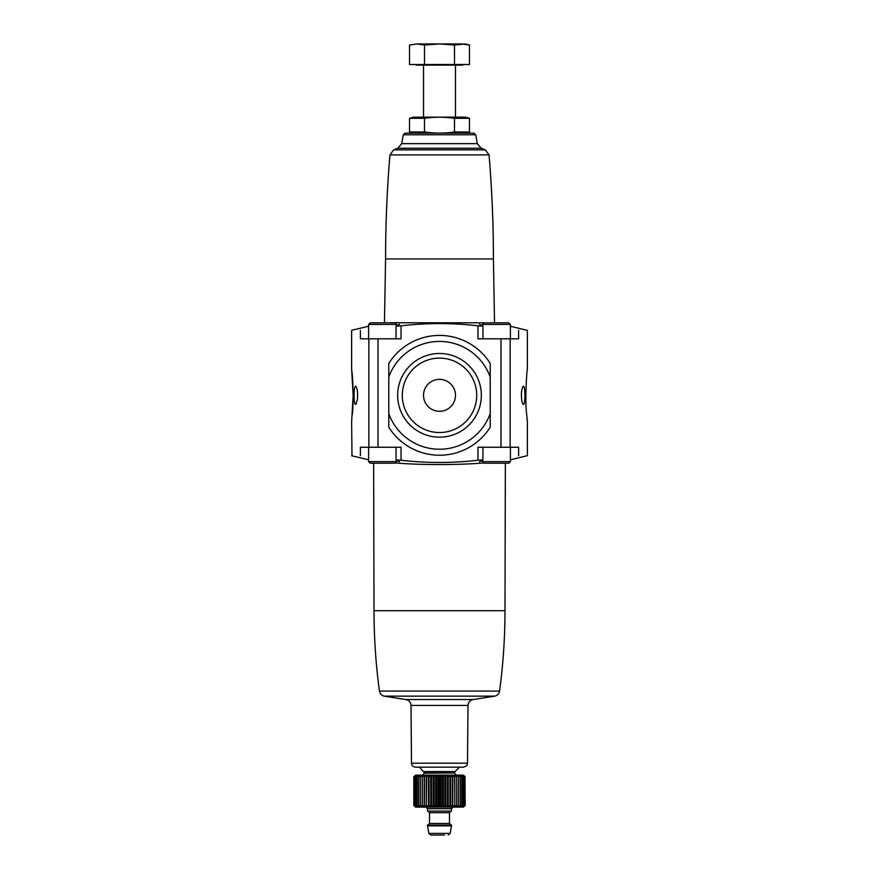 <?xml version="1.0" encoding="UTF-8"?>
<svg xmlns="http://www.w3.org/2000/svg" width="879" height="879" viewBox="0 0 879 879"><rect width="100%" height="100%" fill="white"/><g stroke="black" fill="none" stroke-linecap="round" stroke-linejoin="round"><path stroke-width="1.32" d="M357.412 399.44C357.885 393.067 357.423 388.771 356.006 386.529C353.435 383.255 353.435 407.395 356.006 404.131L357.412 399.44M351.996 455.751L351.633 421.601L353.149 395.33L351.633 369.059L351.633 330.317L368.609 326.23M351.842 370.938C352.94 377.684 353.787 402.538 352.325 414.668M360.39 455.718C348.732 455.772 348.732 455.772 360.39 455.718L360.39 447.246L401.044 447.246L401.044 460.244C396.627 459.816 395.231 459.926 396.858 460.563L399.604 461.783M360.39 330.339C348.732 330.295 348.732 330.295 360.39 330.339L360.39 338.811L401.044 338.811L401.044 325.812A334.624 334.624 0 0 1 477.956 325.812L477.956 338.811L518.61 338.811L518.61 330.339C530.268 330.295 530.268 330.295 518.61 330.339M522.159 402.362L522.994 404.131C525.565 407.395 525.565 383.277 522.994 386.518C521.203 390.188 520.928 395.473 522.159 402.362M401.044 460.244A334.624 334.624 0 0 0 477.956 460.244L477.956 447.246L518.61 447.246L518.61 455.718C530.268 455.772 530.268 455.772 518.61 455.718M527.004 455.751L510.391 459.827M510.391 326.23L527.004 330.317M527.367 330.317L527.367 369.059C527.015 368.543 524.741 398.418 526.576 413.416L527.367 421.601L527.367 455.751M374.014 610.707L504.986 610.707C504.975 637.627 503.173 664.414 499.569 691.081L379.431 691.081C375.827 664.414 374.025 637.627 374.014 610.707L373.63 463.222L370.202 463.222L394.968 463.222L396.561 461.629L368.609 461.629L370.202 463.222M499.876 463.222L492.954 463.222M510.391 447.246L510.391 461.629L508.798 463.222L484.032 463.222L482.439 461.629L482.439 460.475M508.798 463.222L505.37 463.222L504.986 610.707M396.044 447.246L396.044 460.178L396.858 460.563M477.956 460.244C482.373 459.816 483.769 459.926 482.142 460.563L482.934 460.178L482.956 447.246M482.142 460.563L479.396 461.783M395.847 462.958C419.503 465.079 459.519 465.079 483.153 462.958M485.329 149.848A121.807 121.807 0 0 0 481.154 148.243L397.846 148.243L393.671 149.848L485.329 149.848L489.043 154.891C491.954 189.512 493.416 224.2 493.416 258.942L385.584 258.942L384.464 322.835M490.13 322.835L389.935 322.747M399.604 324.274L396.858 325.505C395.231 326.142 396.627 326.241 401.044 325.812M482.956 338.811L482.956 325.889L479.396 324.274M482.142 325.505C483.769 326.142 482.373 326.241 477.956 325.812M396.044 338.811L396.044 325.889L396.858 325.505M405.23 133.136L403.263 134.784L475.737 134.784L473.77 133.136L405.23 133.136L465.266 133.136L469.474 132.004L454.487 132.004C444.62 133.421 434.633 133.421 424.513 132.004L409.526 132.004L409.526 118.291L424.513 118.291C434.38 116.874 444.367 116.874 454.487 118.291L469.474 118.291L469.474 132.004L466.474 132.674M403.263 134.784L401.703 143.651L397.846 148.243A121.807 121.807 0 0 0 393.671 149.848L389.957 154.891C387.046 189.512 385.584 224.2 385.584 258.942M379.431 691.081C379.948 693.773 381.53 695.465 384.189 696.146L405.691 699.519C408.944 700.145 410.713 702.112 411.009 705.419L411.504 763.192C411.757 765.598 413.097 766.927 415.503 767.158L463.497 767.158C468.946 765.257 466.727 764.356 467.496 763.192L411.504 763.192M370.202 322.835L368.609 324.439L396.561 324.439L394.968 322.835L370.202 322.835L375.674 322.835L370.202 322.835L368.609 324.439L368.609 338.811M503.326 322.835L508.798 322.835L503.326 322.835M386.046 322.835L379.124 322.835M482.439 324.439L510.391 324.439L508.798 322.835L484.032 322.835L482.439 324.439L482.439 325.593M499.876 322.835L492.954 322.835M368.609 447.246L368.609 461.629M454.487 132.004L454.487 118.291M424.513 132.004L424.513 118.291M412.526 117.621L409.526 118.291L413.734 117.16L465.266 117.16L469.474 118.291M424.513 64.519L469.474 64.519L469.474 45.027L461.98 43.95L469.474 45.027L465.463 43.95L454.487 45.027L439.5 43.95L424.513 45.027L417.02 43.95L409.526 45.027L417.02 43.95L409.526 45.027L409.526 64.519L424.513 64.519L424.513 45.027M462.662 64.519L462.662 65.112L416.338 65.112L416.338 64.519M454.487 64.519L454.487 45.027M461.98 43.95L417.02 43.95M464.925 776.607L465.189 805.362L463.464 807.098L415.536 807.098L413.811 805.362L415.174 806.691L413.943 805.362L415.437 806.691L414.372 805.362L415.976 806.691L415.064 805.362L416.756 806.691L416.031 805.362L417.8 806.691L417.25 805.362L419.074 806.691L418.712 805.362L420.569 806.691L420.404 805.362L422.272 806.691L422.305 805.362L424.172 806.691L424.403 805.362L426.238 806.691L426.656 776.871L428.436 775.542L426.656 776.871L426.238 775.542L424.403 776.871L424.172 775.542L422.305 776.871L422.272 775.542L420.404 776.871L420.569 775.542L418.712 776.871L419.074 775.542L417.25 776.871L417.8 775.542L416.031 776.871L416.756 775.542L415.064 776.871L415.976 775.542L414.372 776.871L415.437 775.542L413.943 776.871L415.174 775.542L413.811 776.871L415.536 775.146L463.464 775.146L465.189 776.871L463.826 775.542L465.057 776.871L463.563 775.542L464.628 776.871L463.024 775.542L463.936 776.871L462.244 775.542L462.969 776.871L461.2 775.542L461.75 776.871L459.926 775.542L460.288 776.871L458.431 775.542L458.596 776.871L456.728 775.542L456.695 776.871L454.828 775.542L454.597 776.871L452.762 775.542L452.344 776.871L450.564 775.542L449.949 776.871L448.235 775.542L447.444 776.871L445.807 775.542L444.84 776.871L443.313 775.542L442.181 776.871L440.775 775.542L439.5 776.871L438.225 775.542L436.819 776.871L435.687 775.542L434.16 776.871L433.193 775.542L431.556 776.871L430.765 775.542L429.051 776.871L428.436 775.542L428.436 806.691L429.051 805.362L430.765 806.691L431.556 805.362L433.193 806.691L434.16 805.362L435.687 806.691L436.819 805.362L438.225 806.691L439.5 805.362L440.775 806.691L442.181 805.362L443.313 806.691L444.84 805.362L445.807 806.691L447.444 805.362L448.235 806.691L449.949 805.362L448.235 806.691L448.235 775.542L449.949 776.871L449.949 805.362L450.564 806.691L452.344 805.362L450.564 806.691L450.564 775.542L452.344 776.871L452.344 805.362L452.762 806.691L454.597 805.362L452.762 806.691L452.762 775.542L454.597 776.871L454.828 806.691L456.695 805.362L456.728 806.691L458.596 805.362L456.728 806.691L456.728 775.542M461.2 775.542L462.969 776.871L462.969 805.362L462.244 806.691L463.936 805.362L463.024 806.691L465.057 805.362L463.826 806.691M445.807 806.691L445.807 775.542L447.444 776.871L447.444 805.362M458.596 776.871L458.431 806.691L460.288 805.362L459.926 806.691L461.75 805.362L461.2 806.691L462.969 805.362M426.656 805.362L428.436 806.691M423.942 771.564L455.058 771.564L454.476 772.971L424.524 772.971L419.536 767.158M424.524 772.971L422.524 775.146M453.081 807.098L451.476 808.691L427.524 808.691L425.919 807.098M451.476 808.691L451.476 811.086L427.524 811.086L427.524 808.691M451.081 811.086L449.488 812.679L429.512 812.679L427.919 811.086M429.512 812.679L429.512 823.469L427.919 825.062M451.476 825.062L427.524 825.062L427.524 825.864L451.476 825.864L451.476 825.062M451.476 825.864L450.158 833.402L428.842 833.402L427.524 825.864M428.842 833.402L430.809 835.05L444.488 835.05M438.225 806.691L438.225 775.542M439.5 805.362L439.5 776.871M436.819 805.362L436.819 776.871M435.687 806.691L435.687 775.542M434.16 805.362L434.16 776.871M433.193 806.691L433.193 775.542M431.556 805.362L431.556 776.871M430.765 806.691L430.765 775.542M429.051 805.362L429.051 776.871M426.238 806.691L426.238 775.542M424.403 805.362L424.403 776.871M424.172 806.691L424.172 775.542M422.305 805.362L422.305 776.871M422.272 806.691L422.272 775.542M420.404 805.362L420.404 776.871M418.712 805.362L418.712 776.871M417.25 805.362L417.25 776.871M416.031 805.362L416.031 776.871M415.064 805.362L415.064 776.871M414.372 805.362L414.372 776.871M413.943 805.362L413.943 776.871M413.811 805.362L413.811 776.871M465.057 805.362L465.057 776.871M464.628 805.362L464.628 776.871M463.936 805.362L463.936 776.871M461.75 805.362L461.75 776.871M460.288 805.362L460.288 776.871M456.695 805.362L456.695 776.871M454.828 806.691L454.828 775.542M444.84 805.362L444.84 776.871M443.313 806.691L443.313 775.542M442.181 805.362L442.181 776.871M440.775 806.691L440.775 775.542M388.782 413.613L388.782 427.205A59.904 59.904 0 0 0 490.218 427.205L490.218 413.613A53.916 53.916 0 0 1 388.782 413.613L388.782 363.445A59.904 59.904 0 0 1 490.218 363.445L490.218 377.047A53.916 53.916 0 0 0 388.782 377.047M481.34 395.33A41.84 41.84 0 0 0 418.58 359.093A41.84 41.84 0 0 0 418.58 431.567A41.84 41.84 0 0 0 481.34 395.33M490.218 377.047L490.218 413.613M455.476 395.33A15.976 15.976 0 0 0 431.512 381.497A15.976 15.976 0 0 0 431.512 409.164A15.976 15.976 0 0 0 455.476 395.33M476.704 395.33A37.204 37.204 0 0 0 420.898 363.104A37.204 37.204 0 0 0 420.898 427.546A37.204 37.204 0 0 0 476.704 395.33M368.861 338.811L368.861 447.246M510.139 338.811L510.139 447.246M378.003 338.811L378.003 447.246M500.997 338.811L500.997 447.246M489.043 154.891L389.957 154.891M475.737 134.784L477.297 143.651L401.703 143.651M499.569 691.081C499.052 693.773 497.47 695.465 494.811 696.146L384.189 696.146M494.811 696.146L473.309 699.519L405.691 699.519M467.496 763.192L467.991 705.419L411.009 705.419M510.391 461.629L482.439 461.629M454.476 772.971L424.524 773.146M449.488 812.679L449.488 823.469L429.512 823.469M351.633 455.751L368.609 459.827M493.416 258.942L494.536 322.835M481.154 148.243L477.297 143.651M467.991 705.419C468.287 702.112 470.056 700.145 473.309 699.519M396.561 324.439L396.561 325.593M510.391 324.439L510.391 338.811M396.561 460.475L396.561 461.629M413.734 133.136L409.526 132.004M423.524 65.112L423.524 117.16M455.476 65.112L455.476 117.16M455.058 771.564L459.464 767.158M454.476 773.146L456.476 775.146M449.488 823.469L451.081 825.062M450.158 833.402L448.191 835.05"/></g></svg>

